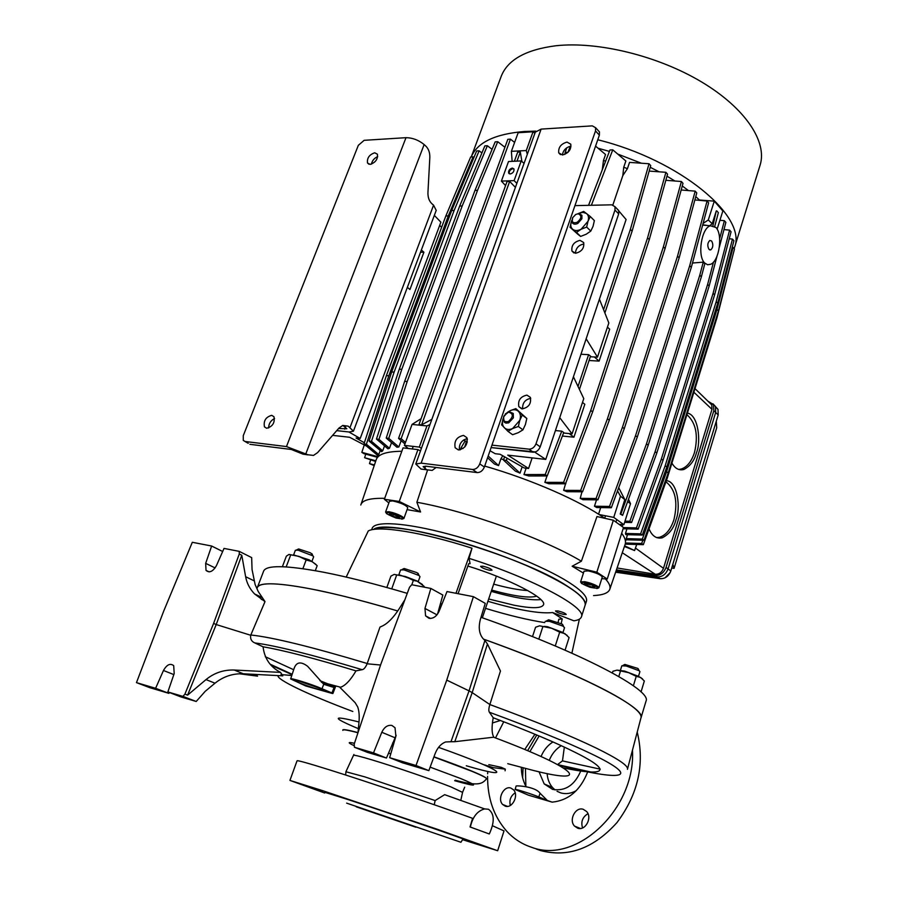 <?xml version="1.0" encoding="UTF-8"?>
<svg xmlns="http://www.w3.org/2000/svg" width="898" height="898" viewBox="0 0 898 898"><rect width="100%" height="100%" fill="white"/><g stroke="black" fill="none" stroke-linecap="round" stroke-linejoin="round"><path stroke-width="1.35" d="M315.905 564.393L311.707 561.407L298.832 556.345L289.089 554.436M316.859 565.37L312.134 561.62L306.151 559.959L298.832 556.345L288.931 554.459L286.361 556.176L282.376 566.717M290.615 555.166L286.181 566.896M306.151 559.959L302.884 568.67M317.162 565.695L315.299 570.668M407.748 507.763L407.759 507.718C406.008 505.103 400.979 502.835 392.684 500.916L389.485 501.275L385.59 512.006L388.778 511.692L393.088 512.713C399.778 514.924 403.382 516.844 403.909 518.46L401.821 519.19M390.563 515.07L392.819 516.17L391.247 514.756L389.384 514.139L390.563 515.07M399.801 517.259L398.005 517.731L392.819 516.17L398.005 517.731L399.801 517.259L392.022 513.813L389.384 514.139L390.226 513.555M398.005 517.731L398.532 516.271M392.819 516.17L393.526 514.206M422.442 584.519L417.099 581.006L405.413 576.527L394.188 574.406L390.899 576.123L386.836 587.494M423.856 587.079L424.125 586.338L417.222 581.208L413.349 580.411L405.413 576.527L394.188 574.406M393.088 589.256L391.438 588.785M396.579 575.259L391.876 588.471M413.349 580.411L411.823 584.755M463.536 435.407C456.756 436.877 453.961 440.985 455.163 447.754L458.418 449.932C465.198 448.517 468.004 444.409 466.848 437.629L463.536 435.407M467.241 438.594C461.527 440.245 458.912 444.027 459.383 449.954M567.02 142.086C560.958 143.848 558.197 147.44 558.736 152.873L562.474 154.972C568.535 153.244 571.319 149.652 570.802 144.208L567.02 142.086M570.948 146.183C566.155 147.205 563.293 150.134 562.361 154.972M580.018 240.361L583.689 242.561C584.385 248.174 581.691 251.732 575.596 253.247L571.959 251.07C571.229 245.48 573.923 241.91 580.018 240.361M526.935 395.131L530.359 397.365C531.414 403.662 528.697 407.501 522.221 408.859L518.853 406.648C517.753 400.373 520.447 396.523 526.935 395.131M598.079 130.412L599.449 131.894L599.37 135.138L484.37 467.039C482.765 470.743 480.351 472.595 477.141 472.584L425.843 466.197L423.126 466.634L426.73 469.777L421.05 469.059L415.763 464.008L421.14 463.144L472.516 469.463L477.141 472.584M484.37 467.039L479.768 463.896C478.151 467.611 475.727 469.463 472.516 469.463M479.768 463.896L595.497 130.94L599.37 135.138M421.14 463.144L541.124 129.11L592.31 125.866L595.576 127.696L595.497 130.94M541.124 129.11L535.298 132.152L415.796 463.94M436.125 467.476L432.163 470.417L426.73 469.777M467.42 439.425L466.399 438.718M421.05 469.059L426.382 469.744M467.319 442.063L463.536 440.009M491.969 445.127L528.989 449.146L533.199 452.199L491.116 447.586L535.365 451.93M528.989 449.146C532.155 449.112 534.49 447.327 536.005 443.792L614.973 210.065L614.995 206.708L611.785 204.823L574.945 205.631M575.416 253.247C575.887 248.084 578.682 245.008 583.823 244.02M522.636 408.871C522.344 403.056 525.038 399.543 530.729 398.319M614.973 210.065L618.688 213.87L618.7 210.514L617.184 208.953M618.688 213.87L540.192 446.878L536.005 443.792M533.199 452.199C536.353 452.177 538.688 450.403 540.192 446.878M312.381 554.661L310.517 552.854L298.619 548.959L297.732 549.374M311.887 561.497L313.638 556.794L312.908 555.862L298.136 550.193L295.363 550.261L293.601 554.93L292.445 555.233M418.569 574.439L416.998 572.655L404.122 568.49L403.056 569.018M418.255 581.578L419.983 576.673L419.063 575.528L404.033 569.86L400.564 569.949L398.835 574.832M563.091 625.468L561.968 623.998L548.633 619.811L547.612 620.35M562.956 632.596L564.539 627.657L562.911 626.108L549.396 621.326L545.176 621.326M638.579 669.526L637.692 668.381L624.851 664.43L624.054 664.857M638.478 676.351L639.926 671.603L639.196 670.75L626.153 665.979L621.809 665.822L620.361 670.537M640.869 718.243L641.071 717.457C641.733 712.754 631.878 704.75 611.504 693.458C581.983 677.462 539.35 659.356 483.595 639.152C580.254 673.635 646.133 708.174 641.015 717.794L640.869 718.243M492.362 723.002L500.399 720.488M564.337 747.114L562.485 760.887L600.246 769.171M505.271 806.168L502.611 804.451C497.043 798.939 503.767 785.525 510.805 788.04L513.566 789.825C519.055 795.37 512.309 808.795 505.271 806.168M524.78 749.46L534.95 734.227M503.756 721.779L495.505 737.932M487.76 771.404L487.636 773.807M487.58 776.332C487.491 798.445 493.945 816.81 506.921 831.436C513.869 838.889 522.086 844.176 531.594 847.297C576.729 864.695 635.952 808.526 632.473 750.144M587.696 771.853C580.422 790.33 568.58 800.432 552.147 802.15L528.428 795.179L515.138 789.454C514.498 788.556 532.301 794.18 538.8 796.93L547.331 800.466L540.068 793.271C535.152 786.21 515.317 785.368 516.081 786.12L515.149 789.432M526.093 786.682C523.029 781.002 521.435 774.615 521.334 767.532M627.444 769.339L627.534 768.924C627.87 765.433 617.487 758.518 596.395 748.157C571.207 735.967 535.691 721.431 489.859 704.548L472.191 692.605L454.781 741.692L493.855 737.191C491.734 733.745 491.52 727.268 493.215 717.749C529.09 731.354 556.58 742.972 575.674 752.614C614.816 772.033 603.591 776.4 563.271 767.869M493.215 717.749L489.376 712.237C488.534 710.969 488.669 708.511 489.769 704.84M340.522 687.228L321.282 682.065M291.771 675.509L280.995 674.555M278.077 675.599C276.045 679.382 308.934 695.052 352.835 711.485M583.262 809.311L586.63 811.523C592.534 817.663 585.417 831.065 577.74 828.214L574.507 826.093C568.546 819.986 575.506 806.527 583.262 809.311M536.218 848.992L540.394 850.518C568.097 857.837 593.623 848.509 616.982 822.568C638.175 794.169 644.921 763.996 637.232 732.061M446.744 680.123L416.01 765.5L389.642 757.688L395.895 736.281L395.03 727.75L391.887 725.438C387.655 724.798 384.299 727.077 381.796 732.285L373.501 752.906L354.418 747.248L354.227 743.993L380.875 664.105L409.544 587.225L411.722 584.733L430.849 588.437L424.956 608.44L425.585 615.86L429.053 618.34C433.296 618.733 436.641 616.398 439.077 611.336L447.013 591.558L473.403 596.665L485.257 603.366L480.363 619.418C478.308 627.421 479.162 633.764 482.911 638.433L484.886 640.499L469.048 690.865L446.744 680.123L473.403 596.665M515.16 792.811C510.693 795.942 509.087 800.163 510.322 805.45M536.791 735.002L527.631 750.649M523.063 767.958L522.636 777.791M396.141 735.294L386.466 758.035L367.439 752.378L354.418 747.248M298.372 682.413L294.275 680.179C293.859 679.034 311.179 684.444 319.34 688.014L323.291 690.18C323.606 691.292 306.588 685.982 298.372 682.413M297.26 680.516L320.754 688.631M539.137 735.978L529.91 751.615M525.431 768.531L525.858 786.233M557.041 791.295L560.902 792.945C566.009 794.326 571.162 793.551 576.348 790.588M581.129 770.091C575.001 785.02 565.504 791.464 552.64 789.409L544.188 783.92L539.036 771.797M451.93 797.256L444.645 794.663L435.137 800.567L434.25 804.731M484.639 808.918L488.467 809.244C494.506 813.723 494.787 821.962 489.298 833.973L470.361 827.069C472.584 816.922 477.343 810.883 484.639 808.918L444.645 794.663M324.683 793.001L289.942 780.418L322.865 790.734L436.529 829.011L497.672 850.732L462.571 839.686M489.298 833.973L470.024 826.957L472.584 818.325C435.631 804.844 368.068 781.945 330.206 770.091C308.351 763.244 297.294 760.146 297.036 760.819L289.942 780.396M468.296 840.854L484.449 846.399L468.296 840.854M393.852 814.654L411.441 820.693L393.852 814.654M305.488 785.593L322.663 791.497L305.488 785.593M346.673 803.138L460.921 842.268L346.673 803.138M460.955 842.201L462.964 839.08C470.922 841.157 390.652 813.532 347.301 799.321L324.75 792.294M415.841 827.204L356.214 806.797L415.841 827.204M257.221 587.887C259.028 581.769 279.087 582.544 317.387 590.199C340.106 594.936 366.889 601.862 397.735 610.977C315.052 586.327 259.5 578.267 257.333 587.573M265.011 601.604L254.561 593.926C249.779 588.92 246.804 583.172 245.625 576.707L241.787 555.256L216.205 624.548L250.71 635.256L265.011 601.604L258.209 591.49L255.122 584.531L252.057 569.557L251.665 557.602L239.238 551.361L224.029 548.42L216.463 565.583C212.949 571.599 209.47 573.205 206.024 570.398L205.664 563.36L211.647 546.029L222.67 551.495M404.841 599.819L399.183 608.765C393.481 617.588 387.88 623.335 382.368 626.007L379.977 627.107L367.114 663.79C365.508 667.472 363.858 669.437 362.152 669.684L356.001 670.873C350.332 680.527 344.989 686.05 339.96 687.441L355.125 702.651L357.685 706.883C359.121 710.913 359.548 716.155 358.953 722.587L358.01 732.633M489.859 704.548L500.455 671.019L487.446 643.967L484.886 640.499M590.828 772.011L557.512 764.591L562.485 760.887M362.152 669.684C311.46 654.53 275.675 645.606 254.785 642.912C251.474 641.475 250.127 638.916 250.71 635.256M380.572 665.025L367.114 663.79M321.495 682.278L335.448 686.925L334.056 687.509L323.729 684.298L307.632 666.305C300.774 661.153 296.239 661.961 294.005 668.741L290.66 678.888M539.552 771.91L533.547 770.495C589.515 784.796 583.116 770.753 493.586 737.213M552.147 802.15L547.331 800.466M292.052 674.679L271.376 665.351M239.25 673.769L257.569 676.138L255.313 674.409M211.647 546.029L192.318 542.28L163.649 611.246L136.474 682.626L155.601 688.295L163.47 670.492C166.837 664.576 170.25 662.971 173.696 665.665L174.19 673.534L167.87 691.931L182.934 696.399L196.213 701.473L205.272 691.269L215.004 683.198C223.299 676.542 232.728 673.399 243.291 673.781L282.791 675.846L280.558 672.389C270.298 667.068 264.461 658.537 263.069 646.796C282.993 650.174 313.963 658.189 356.001 670.873M241.787 555.256L239.283 553.999L239.238 551.361M280.558 672.389L234.277 670.031C223.681 669.672 214.263 672.86 206.012 679.595L187.592 695.142L216.205 624.548L213.612 623.403L239.283 553.999M254.785 642.912L263.069 646.796M437.506 614.176L442.849 595.06L430.849 588.437M454.781 741.692L450.976 741.737L469.048 690.865L472.191 692.605L487.446 643.967M334.056 687.509L331.934 692.975L322 688.721C311.741 684.231 289.897 677.429 290.638 678.933L305.758 685.971L331.732 693.323L332.889 693.514L335.448 686.925M331.934 692.975L332.889 693.514M450.976 741.737L445.621 741.961C440.963 743.746 437.416 747.731 435.002 753.95L428.851 770.63L402.562 762.817L389.642 757.688M533.547 770.495L507.774 763.693M488.838 764.647L501.196 767.307L505.327 769.148L493.238 767.667L484.471 764.86M587.966 813.678C582.533 817.012 580.725 821.76 582.544 827.934M182.934 696.399L184.921 694.109L213.612 623.403M136.474 682.626L149.764 687.666L168.891 693.357L169.295 692.481M187.592 695.142L184.921 694.109M416.01 765.5L428.851 770.63M167.87 691.931L181.16 697.005L196.213 701.473M168.891 693.357L155.601 688.295M386.466 758.035L373.501 752.906M561.272 745.688C555.862 749.033 551.855 753.927 549.25 760.37M547.129 773.56C547.522 779.082 549.307 783.73 552.472 787.479L555.02 789.914M541.067 756.531C543.683 750.167 547.645 745.306 552.977 741.95M504.014 830.919L492.385 825.711M507.987 412.014L510.154 410.689C513.521 409.196 516.305 409.443 518.505 411.43C520.526 413.63 520.952 416.605 519.785 420.354L512.635 428.526C509.233 430.007 506.45 429.727 504.272 427.706C502.296 425.472 501.892 422.498 503.071 418.794L503.172 418.502M505.316 413.956L510.154 410.689L515.834 408.624L522.277 415.056L519.785 420.354L518.359 426.471L512.635 428.526L507.999 431.366L501.645 424.855L503.172 418.49M515.834 408.624L526.812 418.479L525.409 424.552L522.928 429.861L518.292 432.679L512.601 434.722L507.999 431.366M518.359 426.471L522.928 429.861M522.277 415.056L526.812 418.479M590.278 216.519L594.375 220.594L593.062 226.318L590.783 231.1L586.181 234.232L580.636 236.421L577.874 234.288L570.017 227.239L576.494 232.414L581.085 229.271L586.663 227.059L587.988 221.312L590.278 216.519L583.711 211.423L578.469 213.488L582.892 212.343L586.506 213.488C588.56 215.262 589.054 217.866 587.988 221.312L581.085 229.271C577.74 230.909 574.967 230.943 572.756 229.349C570.735 227.553 570.264 224.949 571.341 221.537L571.745 220.504M570.017 227.239L571.757 220.437M576.494 232.414L580.636 236.421M586.663 227.059L590.783 231.1M642.452 678.832L638.557 676.385L628.667 672.669L620.136 670.503L616.993 670.133L612.907 671.266L612.391 672.939M641.037 691.931L644.337 681.021L640.667 677.474L636.233 676.351L628.667 672.669L616.993 670.133M620.372 671.423L618.801 676.531M636.233 676.351L633.371 685.758M586.405 601.368L586.461 601.2C587.685 596.901 581.713 590.536 568.546 582.117C543.862 566.47 493.384 546.096 449.157 534.243C404.875 522.344 373.983 520.638 372.064 528.619L371.637 529.809M593.567 595.576C602.951 595.116 608.361 593.028 609.787 589.301C610.707 586.596 609.248 583.128 605.409 578.896M613.356 520.234L596.833 572.194L607.25 579.019L623.493 527.508L613.356 520.234L596.968 516.541L581.376 561.216L572.149 566.223L583.431 573.092M585.137 605.196L585.204 605.005C586.405 600.773 580.411 594.465 567.222 586.08C520.874 555.346 387.689 517.001 373.489 529.472C378.956 526.767 390.832 526.845 409.129 529.719C441.165 534.871 489.881 549.744 527.496 565.987C566.638 583.52 585.889 596.496 585.227 604.904L585.137 605.196M540.865 599.583C530.785 600.582 514.251 597.855 491.24 591.378M401.833 451.267C386.219 451.425 377.631 454.354 376.094 460.057L361.052 504.272M605.521 515.789L604.713 518.281C579.973 500.826 531.347 479.465 484.707 466.084M609.787 589.301L625.143 544.356C626.153 541.359 625.008 537.666 621.674 533.277M384.703 498.345C370.01 497.997 362.04 500.22 360.794 505.024M581.376 561.216C543.84 538.721 467.409 511.243 416.874 502.263L427.504 470.215M407.075 509.637L420.567 511.983L416.874 502.263M388.868 502.97L384.355 499.277L403.056 447.889L417.952 449.606L420.477 450.931M384.355 499.277L399.251 501.454L420.567 511.983M399.251 501.454L417.952 449.606M596.833 572.194L572.149 566.223M607.25 579.019L601.772 578.649M491.666 590.109C514.565 596.362 529.573 598.36 536.69 596.137M493.687 584.138C507.763 587.988 519.123 590.121 527.743 590.536M417.458 581.174L399.711 575.012M562.193 632.226L547.634 626.759L544.413 626.377M638.085 676.172L624.581 671.075L620.787 670.626M311.415 561.261L309.226 559.858L294.106 555.054M407.254 593.354C375.285 583.947 347.537 576.931 324.021 572.307C285.676 565.111 265.505 564.842 263.484 571.487L257.389 587.449M489.713 570.286L492.014 570.174C490.993 568.748 487.951 567.435 482.877 566.211L480.598 566.324C481.609 567.749 484.651 569.063 489.713 570.286M563.854 614.479L566.234 614.457C565.347 613.255 562.563 612.077 557.871 610.921L555.514 610.954C556.401 612.155 559.185 613.334 563.854 614.479M488.68 599L514.33 605.274C531.998 608.62 541.73 608.451 543.514 604.747C546.803 598.394 509.368 578.84 467.869 566.043M645.965 701.338L646.066 700.99C651.914 690.18 581.376 652.565 481.002 617.308M441.973 604.107L440.458 603.613M561.183 623.571L562.215 618.913L552.652 612.548L573.912 620.821C578.334 620.181 580.86 618.801 581.477 616.702L585.227 604.904M579.367 619.182L571.891 653.183M562.215 618.913L558.814 619.238L558.141 622.235M458.059 593.701L468.722 563.652L470.081 563.686L469.048 558.343L471.989 548.207L455.971 593.297M471.989 548.207C422.082 532.132 378.395 525.308 368.292 530.92L346.19 577.077M469.048 558.343C532.368 578.357 586.439 607.34 581.477 616.702M552.652 612.548C539.945 613.94 518.359 610.191 487.906 601.29M544.76 622.606C527.788 619.968 508.044 615.22 485.526 608.35M567.109 635.335L561.957 632.125L551.641 628.252L539.575 625.816L535.567 627.253L532.514 636.626M565.067 650.174L569.085 637.591L564.831 633.584L559.69 632.17L551.641 628.252L539.575 625.816M556.188 646.347L553.875 645.37M544.457 626.389L542.762 626.95L538.811 639.152M559.69 632.17L555.435 645.426M370.156 164.39C375.555 162.572 377.968 159.171 377.396 154.198L374.713 152.783C369.325 154.624 366.923 158.026 367.507 162.987L370.156 164.39M266.661 428.256C272.61 426.606 275.046 422.767 273.957 416.728L271.724 415.336C265.774 417.009 263.361 420.859 264.461 426.887L266.661 428.256M364.139 140.324L405.997 137.675L286.473 446.575L245.031 441.479L243.279 440.39L243.279 435.642L358.336 145.319L364.139 140.324M371.39 164.154C372.232 160.562 374.331 158.059 377.699 156.656M268.648 427.976C268.715 423.665 270.68 420.522 274.564 418.535M436.215 210.379L433.566 205.182L431.882 203.711C429.143 201.085 427.83 197.38 427.942 192.599L429.828 157.487C429.951 152.694 428.627 148.911 425.865 146.138L424.148 144.556C418.58 140.054 412.53 137.753 405.997 137.675M286.473 446.575L307.947 454.77L313.492 455.421L317.578 452.626L338.939 428.088L342.767 425.45L348.177 426.157L353.442 431.186L349.131 432.005L336.716 430.636L348.884 431.972L360.199 438.471L356.023 438L364.352 442.77M248.207 443.331L245.031 441.479M307.947 454.77L302.996 454.141L291.289 449.46L249.869 444.308M338.58 428.514L346.841 428.761L342.868 425.416M302.996 454.141L308.182 454.904M602.266 577.066L602.277 577.032C600.874 574.776 596.193 572.722 588.212 570.892L584.048 571.173L580.613 581.893L584.766 581.691L589.29 582.791C595.307 584.755 598.506 586.428 598.876 587.808L596.878 588.572M585.159 584.542L587.18 585.552L585.878 584.239L584.317 583.734L585.159 584.542M594.498 586.428L594.869 586.91L592.433 587.135L587.18 585.552L592.433 587.135L594.869 586.91L592.018 585.081L584.385 583.509M592.433 587.135L592.949 585.507M587.18 585.552L587.763 583.7M577.212 222.266C573.003 223.568 571.465 222.075 572.587 217.776L575.764 214.442L578.099 213.791C582.05 215.453 581.747 218.281 577.212 222.266M575.551 214.555L578.862 213.466L581.904 215.284L581.882 218.742L577.818 223.434C575.09 224.68 573.171 224.332 572.06 222.378L572.711 217.518M508.526 421.465C504.16 422.43 502.689 420.511 504.115 415.707L508.448 412.126C513.566 413.507 513.589 416.616 508.526 421.465M503.531 416.93L507.718 412.137L509.076 411.677L513.263 413.439L513.375 417.839L508.683 422.857L505.911 423.115L504.137 422.06L503.531 416.93M692.481 263.024L703.246 262.149L704.807 263.81L701.372 276.797L699.8 275.147L646.481 443.837L620.832 514.049L620.226 514.038L622.617 515.351L620.832 514.049M704.683 263.013C697.095 256.042 701.45 227.912 710.408 225.78L715.908 227.475C723.002 234.445 719.388 260.622 710.823 264.225L707.602 264.753L704.683 263.013M702.719 224.781L707.882 225.544M711.631 240.978L709.813 240.462C707.433 242.853 707.164 245.828 708.982 249.375L710.801 249.88C713.169 247.511 713.45 244.548 711.631 240.978M510.221 173.976C513.005 173.146 514.251 171.473 513.948 168.959L512.354 168.083C509.57 168.914 508.324 170.586 508.638 173.101L510.221 173.976M513.903 168.869L512.983 168.689C510.199 169.52 508.953 171.192 509.267 173.718L509.312 173.797M535.87 131.13L524.78 131.456C495.157 133.869 477.321 142.378 471.237 156.97L500.938 77.071C507.101 60.121 525.409 49.693 555.828 45.764C597.832 41.117 658.099 55.867 701.708 82.021C745.396 108.175 767.251 141.693 760.202 164.828L759.921 165.737M671.929 463.087C675.049 468.576 679.023 470.698 683.861 469.474C690.225 466.152 694.423 460.573 696.466 452.727C701.158 442.231 698.532 414.786 687.408 413.125M686.925 414.685C695.984 422.801 698.498 435.418 694.48 452.525C691.516 461.594 687.082 467.106 681.167 469.059L678.607 469.43M649.03 528.843C652.027 536.005 656.416 539.002 662.23 537.823C669.246 534.187 673.826 528.204 675.947 519.863C680.807 508.942 677.934 481.384 666.361 480.654M665.946 481.799C675.419 489.365 678.08 501.971 673.949 519.594C670.739 529.371 665.912 535.275 659.469 537.296L656.618 537.621M364.285 444.937L361.838 452.345L363.937 453.658L377.53 457.34M361.838 452.345L377.912 456.689M579.423 389.44L590.525 356.102L588.605 354.665L578.009 386.454M580.972 354.25L588.605 354.665M604.882 312.964L632.102 231.179L630.362 229.405L603.591 309.709M612.885 204.935L622.808 175.626L627.421 168.656L629.543 162.392L649.03 163.75L650.713 165.614L632.102 231.179M649.03 163.75L630.362 229.405M555.413 430.557L561.733 431.175L563.742 432.477L547.208 475.94L545.221 474.526L523.961 474.571L528.731 475.962L547.208 475.94M561.733 431.175L545.221 474.526M526.116 468.195L523.961 474.571M716.986 256.222L709.151 286.024L656.797 453.052L655.113 451.672L629.846 521.244L624.997 521.143M655.113 451.672L707.613 284.419L713.495 262.07M719.927 220.268L724.383 220.695L719.657 238.655M618.7 487.681L624.806 499.614L620.226 514.038M703.246 262.149L699.8 275.147M709.678 225.712L712.226 223.725L716.29 210.884L712.945 225.611M716.84 210.929L718.355 212.658L714.718 226.408M622.617 515.351L648.199 445.24L701.372 276.797M694.861 199.951L707.074 201.017L708.623 202.78L691.325 267.346L689.72 265.673L635.548 435.642L609.518 506.427L594.476 506.225L596.755 507.55L611.336 507.752L609.518 506.427M611.336 507.752L637.299 437.068L691.325 267.346M712.226 223.725L708.298 219.988L703.089 223.4M708.298 219.988L714.28 201.152L699.441 200.007L695.77 196.628M717.109 229.17L722.856 210.974L714.28 201.152M671.715 567.996L674.084 568.367L672.827 564.326L670.817 570.948C668.696 576.292 665.137 578.862 660.142 578.682L615.635 572.194M713.034 403.864L717.996 409.376L718.198 414.921L716.29 421.173L716.716 427.762L674.084 568.367M619.339 524.376L623.874 524.701L613.749 517.394L599.045 514.52M421.431 448.293L419.31 447.092L404.414 445.397L408.141 448.371M421.589 424.866L418.951 424.608L507.033 181.553L509.66 181.452L421.589 424.866L431.848 419.344M515.407 187.368L509.66 181.452M688.485 190.589L682.267 185.976M674.869 180.992L666.978 176.176M659.132 171.81L650.242 167.297M641.385 163.223L617.745 154.074M609.405 151.403L598.057 148.226M567.761 152.525L565.235 152.155L566.784 147.777M605.645 161.124L603.478 160.484L605.533 154.501L595.565 146.127M627.421 168.656L623.74 167.241L625.861 160.989L612.773 149.843L609.955 149.988L588.538 205.339M627.489 534.68L625.468 541.427M625.479 533.457L625.805 534.636L642.295 535.073L640.611 533.85L625.479 533.457L626.927 528.855M622.752 524.623L622.168 526.486M598.562 514.206L600.683 507.606M596.508 499.838L594.476 506.225M681.167 189.983L695.187 191.139L696.769 192.935L679.157 257.872L624.256 428.683L597.911 499.86L583.004 499.703L580.231 498.356L581.96 491.812M563.641 490.342L566.975 491.711L582.555 491.812L580.658 490.431L563.641 490.342L565.572 483.696M544.861 482.349L548.835 483.741L565.538 483.786L563.596 482.383L544.861 482.349L547.005 475.94M504.541 456.779L503.531 460.102L515.418 471.147L520.021 473.134L522.165 466.825M503.655 459.697L500.904 458.822L502.768 455.78M487.592 457.733L494.484 464.053L498.581 465.591L500.904 458.822M463.099 448.495L460.977 448.012L465.119 440.94M460.348 449.797L460.977 448.012M505.215 146.486L504.362 146.845M716.29 421.173L672.827 564.326M636.704 544.48L634.594 550.553L624.413 546.478M709.645 402.854L711.766 404.919L711.991 409.353L663.476 568.322C661.815 572.453 659.065 574.428 655.203 574.237L617.072 567.963M634.594 550.553L624.638 545.827M534.894 133.274L533.042 131.782L518.157 132.713L511.377 151.324L512.141 161.359M597.765 139.774C680.235 160.035 747.259 216.586 734.542 247.388L734.149 248.634M624.256 428.683L622.46 427.224L596.048 498.502L580.231 498.356M622.46 427.224L677.519 256.177L695.187 191.139M679.157 257.872L677.519 256.177M597.911 499.86L596.048 498.502M504.923 147.283L497.728 141.716L477.534 190.309L407.198 381.527L404.65 381.336L386.23 438.067L396.916 447.226L398.847 447.002L401.047 440.963M492.082 149.337L487.367 145.734L462.189 205.979L401.776 369.347L399.273 369.179L376.464 439.055L387.936 448.798L389.474 448.282L391.539 442.624M481.912 152.929L479.128 150.83L454.119 210.48L394.121 372.12L391.663 371.94L369.033 441.041L381.628 451.649L382.716 450.807L384.524 445.902M363.971 443.938L366.395 444.218L388.812 375.813L386.387 375.622L363.971 443.938L378.215 455.858L380.281 450.515M386.387 375.622L445.846 215.969L470.664 157.004L473.089 156.881L448.282 215.924L445.846 215.969M564.864 154.389L565.235 152.155M602.255 169.902L603.478 160.484M622.808 175.626L623.74 167.241M601.694 171.338L602.199 169.879M565.875 482.899L565.796 483.798M391.663 371.94L451.649 210.525L476.658 150.965L479.128 150.83M394.121 372.12L371.491 441.322L382.716 450.807M454.119 210.48L451.649 210.525M371.491 441.322L369.033 441.041M723.979 229.574L729.603 230.135L713.091 293.309L661.366 459.001L636.446 527.878L623.47 527.575M729.603 230.135L731.062 231.796L714.606 294.892L713.091 293.309M623.1 528.765L638.164 529.124L663.016 460.348L714.606 294.892M663.016 460.348L661.366 459.001M638.164 529.124L636.446 527.878M665.833 180.296L681.391 181.508L663.386 246.827L607.441 418.749L580.658 490.431M681.391 181.508L682.996 183.327L665.059 248.566L663.386 246.827M582.555 491.812L609.271 420.242L665.059 248.566M609.271 420.242L607.441 418.749M388.812 375.813L448.282 215.924M473.92 157.498L473.089 156.881M366.395 444.218L378.776 454.601M365.767 454.152L364.599 457.722L375.622 461.471M364.599 457.722L375.847 460.797M612.773 149.843L591.367 205.272M507.044 458.204L506.371 460.427L503.531 460.102M506.371 460.427L520.021 473.134M488.186 456.027L498.581 465.591M649.164 171.08L665.901 172.304L667.551 174.156L649.276 239.598L647.57 237.847L590.749 410.397L563.596 482.383M565.538 483.786L592.624 411.913L649.276 239.598M582.499 402.416L584.822 404.291L573.934 437.191L562.384 436.035M665.901 172.304L647.57 237.847M607.441 327.164L609.675 329.184L599.112 361.097L589.054 360.502M592.624 411.913L590.749 410.397M514.386 161.247L517.686 152.155L520.312 152.02L517.012 161.124M521.929 161.561L520.312 152.02M724.383 220.695L725.865 222.39L719.377 247.107M656.797 453.052L631.586 522.513L624.604 522.367M709.151 286.024L707.613 284.419M631.586 522.513L629.846 521.244M370.616 460.102L369.471 463.604L374.208 465.624M369.471 463.604L374.421 464.973M642.867 540.248L641.688 543.503L643.338 544.682L667.248 478.174L666.54 477.601M667.248 478.174L716.941 317.836L716.458 317.342M716.941 317.836L732.588 256.334M643.338 544.682L625.21 544.121M641.688 543.503L625.446 543.009M734.485 249.015L733.06 247.421L716.974 309.395L718.445 310.91L734.485 249.015M716.974 309.395L666.597 471.697L668.202 472.999L718.445 310.91M666.597 471.697L642.339 539.081L626.254 538.62M668.202 472.999L644.001 540.282L642.339 539.081M644.001 540.282L625.996 539.754M732.207 247.332L733.06 247.421M514.621 142.434L510.423 139.145L401.137 438.684L398.544 438.404L404.942 443.938M398.544 438.404L507.841 139.302L510.423 139.145M401.137 438.684L405.481 442.456M648.199 445.24L646.481 443.837M466.399 441.614L464.693 447.081M570.331 146.251L567.895 152.402M404.65 381.336L474.986 190.387L477.534 190.309M497.728 141.716L495.191 141.862L474.986 190.387M407.198 381.527L388.767 438.347L398.847 447.002M388.767 438.347L386.23 438.067M707.074 201.017L689.72 265.673M637.299 437.068L635.548 435.642M399.273 369.179L459.686 206.035L484.864 145.88L487.367 145.734M401.776 369.347L378.967 439.335L389.474 448.282M462.189 205.979L459.686 206.035M378.967 439.335L376.464 439.055M729.243 238.756L732.476 239.093L716.2 301.672L665.182 465.703L640.611 533.85M732.476 239.093L733.924 240.72L717.693 303.221L716.2 301.672M642.295 535.073L666.81 467.027L717.693 303.221M666.81 467.027L665.182 465.703M707.972 401.226L713.45 404.549L713.831 410.689L666.058 567.435C663.846 572.98 660.153 575.663 654.979 575.483L616.41 569.904M717.996 409.376L715.493 406.648L715.695 412.395L668.078 568.861C665.878 574.394 662.185 577.077 657.01 576.898L616.062 570.948M670.177 572.576L664.969 577.874M429.985 424.518L426.943 425.933L419.31 447.092M426.943 425.933L412.047 424.417L404.414 445.397M412.047 424.417L421.106 418.67M628.488 499.254L630.508 503.677L623.874 524.701M624.806 499.614L620.484 496.19L613.749 517.394M620.484 496.19L617.521 490.892M630.508 503.677L627.601 501.679M527.294 154.366L526.273 150.55L533.042 131.782M526.273 150.55L511.377 151.324M516.855 183.349L514.094 180.633L521.21 160.933L508.504 161.528L501.387 181.093L514.094 180.633M505.563 185.583L501.387 181.093M524.05 163.391L521.21 160.933M599.112 361.097L594.341 356.977M573.934 437.191L569.242 433.577M590.312 356.753L597.496 357.157L608.833 322.954L599.426 299.157L626.097 219.516L616.836 208.605M597.496 357.157L586.158 338.782L559.735 417.671L572.082 433.857L563.529 433.016M572.082 433.857L583.767 398.6L573.429 376.79M532.144 457.879L528.563 468.487L524.163 467.959L500.119 454.265L495.225 453.714L490.016 450.751M528.563 468.487L507.752 455.129L545.748 459.417L559.735 417.671M545.748 459.417L535.197 452.424M599.426 299.157L586.158 338.782M441.614 227.351L439.683 225.353M366.597 446.138L349.591 437.27L332.608 435.362M434.34 215.374L440.873 222.176L360.199 438.471M421.364 249.992L423.901 252.237L409.948 289.515L407.366 287.349M420.533 252.226L423.901 252.237M396.141 518.067C406.132 519.796 405.088 518.202 393.01 513.297C383.064 511.602 384.108 513.196 396.141 518.067M425.607 466.174L424.776 468.509M454.646 780.688C477.635 787.187 479.667 786.48 460.73 778.555L430.131 767.139M390.753 753.86L388.486 753.141M354.463 743.286C347.515 741.782 347.47 742.601 354.328 745.755M265.28 656.707L293.68 669.728M319.924 680.673L327.343 683.636M558.433 765.074C620.63 781.092 645.191 779.509 590.255 753.31C566.223 741.86 532.604 728.166 489.376 712.237M359.009 721.992C331.575 715.1 331.362 717.334 358.381 728.671M424.956 608.44L436.989 614.838M486.581 778.779C486.289 776.624 468.745 769.294 433.947 756.801M393.852 743.275L392.707 742.915M466.286 765.77C515.755 780.351 504.002 770.495 438.561 747.361M394.851 737.696L381.796 732.285M357.976 732.757C347.2 729.939 342.149 729.142 342.845 730.377M358.021 732.588C347.773 729.906 342.71 729.064 342.8 730.04M455.219 780.205C478.757 786.536 482.147 783.819 486.435 778.981C487.457 778.308 482.585 775.737 471.832 771.259L433.88 756.969M462.571 792.384L450.964 786.917C433.094 779.834 394.289 766.555 372.142 759.933C360.513 756.464 354.328 754.926 353.576 755.319L353.531 755.398M435.137 800.567L364.925 776.905L345.898 771.741M367.215 663.51C311.191 646.751 272.397 637.243 250.811 634.998M271.14 665.115L292.086 674.555M245.625 576.707L254.213 580.871M263.788 600.47L261.206 599.247M322 688.721L323.729 684.298M333.989 687.509L334.561 686.038M234.277 670.031L243.291 673.781M540.068 793.271L538.8 796.93M205.664 563.36L215.127 567.929M215.004 683.198L206.012 679.595M505.091 770.787L505.271 769.182M173.83 674.589L163.47 670.492M393.807 743.454L392.639 743.073M305.937 453.557L424.148 144.556M350.074 427.381L433.566 205.182M343.249 425.641L348.177 426.157M344.697 429.177L345.483 427.078M589.997 587.27C600.885 589.335 600.605 588.033 589.167 583.352C578.312 581.309 578.593 582.622 589.997 587.27M635.458 548.072L663.476 568.322M622.28 552.73L655.203 574.237M693.885 392.235L711.991 409.353M660.142 578.682L654.979 575.483M670.817 570.948L666.058 567.435M718.198 414.921L713.831 410.689M412.328 448.854L413.248 446.295M403.909 518.46L407.759 507.718M385.59 512.006L386.611 513.735M399.857 575.046L398.858 575.36M455.163 447.754L458.35 449.932M558.736 152.873L560.442 154.624M595.576 127.696L599.449 131.894M573.945 252.955L571.959 251.07M521.626 408.77L518.853 406.648M618.7 210.514L614.995 206.708M311.965 553.729L312.908 555.862M418.053 573.306L419.063 575.528M562.552 624.368L563.618 626.568M638.141 668.673L639.196 670.75M464.693 787.164L462.605 792.227L460.775 800.41M641.071 717.457L627.534 768.924M425.585 615.86L430.512 618.453M345.629 774.996L345.932 771.685L353.902 754.477M298.619 548.959L296.463 549.98M404.122 568.49L401.911 569.59M548.633 619.811L546.467 620.945M624.851 664.43L622.819 665.519M270.377 664.295L292.176 674.297M254.561 593.926L262.149 597.552M574.507 826.093L580.434 828.472M502.611 804.451L507.505 806.382M209.133 571.88L206.024 570.398M544.188 783.92L552.472 787.479M497.672 850.732L504.025 830.886M620.136 670.503L619.317 670.75M585.204 605.005L586.461 601.2M641.015 717.794L646.066 700.99M482.349 617.779L496.291 576.381M367.507 162.987L368.955 164.233M264.461 426.887L266.74 428.256M353.442 431.186L436.248 210.278M615.972 521.996L616.769 519.459M598.876 587.808L602.277 577.032M580.602 581.915L581.668 583.599M578.099 213.791L578.862 213.466M508.448 412.126L509.076 411.677M710.408 225.78L702.64 225.072M681.167 469.059L683.861 469.474M659.469 537.296L662.23 537.823M711.766 404.919L695.007 388.61M734.542 247.388L760.202 164.828M378.316 455.6L377.766 457.071M715.313 406.266L713.45 404.549M509.267 173.718L508.638 173.101M709.667 249.88L710.801 249.88"/></g></svg>
